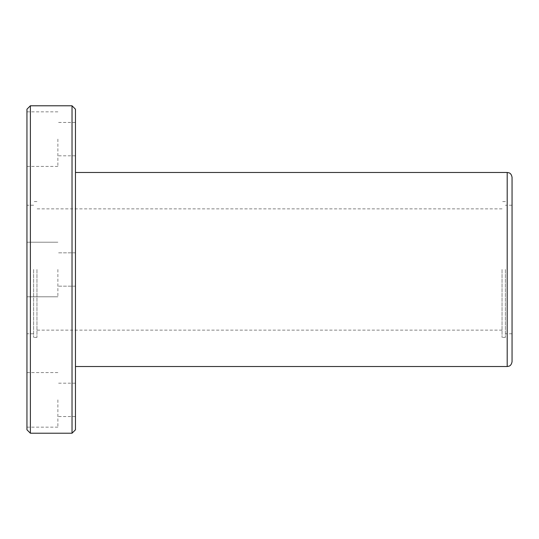 <?xml version="1.0" encoding="UTF-8"?>
<svg xmlns="http://www.w3.org/2000/svg" width="539" height="539" viewBox="0 0 539 539"><rect width="100%" height="100%" fill="white"/><g stroke="black" fill="none" stroke-linecap="round" stroke-linejoin="round"><path stroke-width="0.4" stroke-dasharray="2.69 2.02" d="M512.05 177.331L512.05 361.669M26.95 109.208L26.95 429.792M26.95 399.871L26.95 427.157L26.95 399.871M26.95 269.5L26.95 333.776L26.95 269.5M26.95 139.129L26.95 166.416L26.95 139.129M30.379 105.779L30.379 433.221M72.031 105.779L72.031 433.221M75.46 109.208L75.46 429.792M75.46 269.5L75.46 366.52L75.46 269.5M75.46 399.871L75.46 416.546L75.46 399.871M75.46 139.129L75.46 155.805L75.46 139.129M57.875 399.871L57.875 427.157L57.875 399.871M57.875 269.5L57.875 296.787L57.875 269.5M57.875 139.129L57.875 166.416L57.875 139.129M33.62 269.5L33.62 337.414L33.62 269.5M36.955 269.5L36.955 337.414L36.955 269.5M502.045 269.5L502.045 337.414L502.045 269.5M505.38 269.5L505.38 337.414L505.38 269.5M507.199 172.48L507.199 366.52M75.46 383.195L57.875 383.195M75.46 416.546L57.875 416.546M57.875 372.584L26.95 372.584M57.875 427.157L26.95 427.157M75.46 252.825L57.875 252.825L75.46 252.825M75.46 286.175L57.875 286.175L75.46 286.175M57.875 242.213L26.95 242.213L57.875 242.213M57.875 296.787L26.95 296.787L57.875 296.787M75.46 122.454L57.875 122.454M75.46 155.805L57.875 155.805M57.875 111.842L26.95 111.842M57.875 166.416L26.95 166.416M33.62 205.224L26.95 205.224M33.62 333.776L26.95 333.776M36.955 201.586L33.62 201.586M36.955 337.414L33.62 337.414M502.045 208.862L36.955 208.862M502.045 330.137L36.955 330.137M512.05 205.224L505.38 205.224M512.05 333.776L505.38 333.776M505.38 201.586L502.045 201.586M505.38 337.414L502.045 337.414"/><path stroke-width="0.81" d="M507.199 172.48L507.199 366.52L509.059 366.149C508.836 366.156 511.302 365.954 512.05 361.669L512.05 177.331C511.302 173.046 508.836 172.844 509.059 172.851L507.199 172.48L75.46 172.48M26.95 429.792L26.95 109.208L30.379 105.779L30.379 433.221L26.95 429.792M72.031 105.779L75.46 109.208L75.46 429.792L72.031 433.221L72.031 105.779L30.379 105.779M72.031 433.221L30.379 433.221M507.199 366.52L75.46 366.52"/></g></svg>
